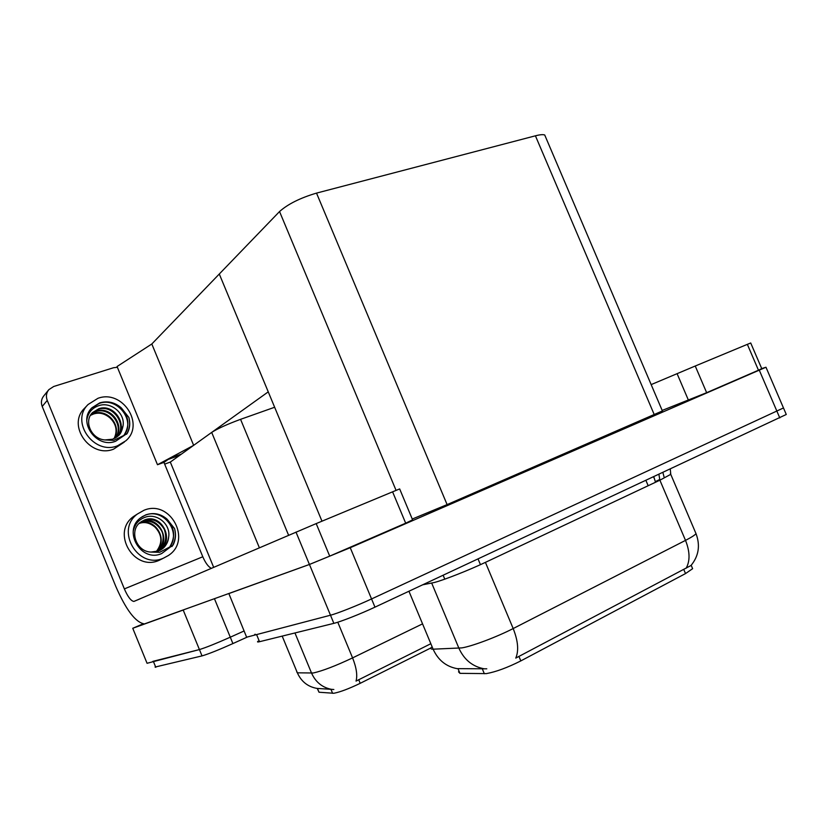 <?xml version="1.0" encoding="UTF-8"?>
<svg xmlns="http://www.w3.org/2000/svg" width="828" height="828" viewBox="0 0 828 828"><rect width="100%" height="100%" fill="white"/><g stroke="black" fill="none" stroke-linecap="round" stroke-linejoin="round"><path stroke-width="1.24" d="M431.005 647.889L360.201 683.317C348.961 688.73 340.173 692.053 333.829 693.274L319.018 692.229L317.248 688.41M213.665 567.335L170.309 462.076L211.689 432.402C217.692 428.573 227.317 424.215 240.565 419.33L274.648 407.252M214.462 598.758L230.287 637.198L244.074 630.988L230.287 637.198C216.025 643.532 205.737 647.651 199.424 649.566L147.063 663.29L132.749 628.276L143.047 623.877M184.251 609.667L132.749 628.276M170.309 462.076L164.658 464.125M163.965 462.448L169.554 458.381L181.425 454.106M157.486 464.725L117.069 366.514L151.814 343.993L219.285 274.016L268.251 391.851L193.648 445.34L157.486 464.725L164.141 462.324L168.022 459.499L179.862 455.224M151.814 343.993L193.648 445.34M692.105 567.459L692.632 568.681L685.522 573.576L520.812 660.91C507.471 667.627 495.993 671.86 486.388 673.609L459.954 673.35L458.515 671.818M761.719 368.595L765.972 367.239L783.474 407.956L371.555 598.944C357.178 605.63 337.224 613.527 330.486 615.214L246.63 637.198L228.849 593.562M765.972 367.239L350.244 547.712L309.444 564.468L228.683 593.635M545.58 137.013L544.72 134.995C543.085 134.364 539.991 134.633 535.426 135.813L316.513 193.11C300.243 197.933 287.916 204.081 279.543 211.544L219.285 274.016L321.978 521.185M412.251 519.042L447.099 504.604L662.39 410.947M296.745 671.881L297.356 672.822L313.315 672.988C322.568 670.897 335.65 665.878 352.583 657.898C356.454 667.658 357.603 675.389 356.04 681.092L429.97 644.143M282.193 636.111L297.356 672.822C301.309 681.589 307.85 686.785 317 688.41L333.839 689.496M247.427 636.991L232.906 643.573L230.287 637.198C216.025 643.532 205.737 647.651 199.424 649.566L152.725 661.417M232.906 643.573C218.664 649.939 208.366 654.048 202.022 655.9L155.043 667.068M431.326 647.392C430.353 648.645 430.953 649.245 433.116 649.183L461.838 647.889C471.908 646.337 496.986 636.918 513.184 628.545C518.069 640.872 518.939 650.725 515.772 658.094L691.007 565.493C698.749 556.023 700.416 545.414 696.017 533.667L695.385 532.166M408.949 591.264L433.116 649.183C438.064 660.082 446.054 666.571 457.087 668.641L486.792 668.817M786.062 413.979L783.474 407.956L371.555 598.944C357.178 605.63 337.224 613.527 330.486 615.214L256.587 634.59C254.6 635.097 254.113 634.972 255.117 634.196M786.279 414.476L374.97 607.152C360.615 613.9 340.639 621.766 333.86 623.349L259.516 641.71C257.518 642.186 257.022 642.031 258.005 641.224M412.592 519.86L405.689 523.182L392.586 491.832L316.192 523.596L329.71 556.137L309.424 564.458L144.455 623.919C135.637 622.542 126.063 610.008 115.744 586.296L42.218 406.465C40.769 402.553 41.296 399.024 43.791 395.887L48.469 390.112M405.689 523.182L329.71 556.137M117.379 367.27L113.529 367.736L53.685 386.5L48.821 389.667C46.296 392.845 45.768 396.415 47.237 400.4L124.355 588.894L202.798 556.768C205.479 562.947 208.314 566.807 211.316 568.339M163.944 462.397L202.798 556.768M124.355 588.894C127.812 596.802 130.99 600.983 133.877 601.438L316.192 523.596M392.586 491.832L399.665 488.924L412.665 520.025M761.739 368.646L758.469 370.219L747.353 344.355L695.241 366.017L706.646 392.689L662.183 410.44M758.469 370.219L706.646 392.689M651.16 384.606L695.241 366.017M747.353 344.355L750.717 342.989M137.407 514.022L133.38 516.61C110.859 532.694 134.136 571.962 159.214 560.287L162.692 558.548M163.561 558.113L168.27 555.567C192.469 540.374 170.247 498.994 143.937 510.296L137.479 513.971C114.761 530.189 138.276 569.881 163.561 558.113M161.874 549.181C165.942 546.159 168.208 542.092 168.674 536.968C167.66 543.044 165.269 547.184 161.491 549.388L158.552 550.993L150.924 552.069L159.69 552.307L169.709 547.018C175.691 536.958 174.749 527.612 166.873 518.98C160.497 513.67 153.48 512.304 145.811 514.861L140.719 517.738C122.233 530.779 141.153 563.019 161.688 553.539L173.124 544.979C175.691 539.763 176.167 534.298 174.563 528.564C176.167 534.95 175.308 540.932 171.986 546.532M169.709 547.018C181.663 531.731 163.023 507.481 145.179 515.254L142.033 516.796M133.298 530.965C134.871 524.093 138.887 519.487 145.355 517.158C156.916 512.905 170.837 524.176 168.674 536.968M140.543 522.199L141.805 521.65C158.283 514.509 172.534 540.819 157.361 551.407M140.242 522.437L141.153 522.054C149.413 519.58 156.14 522.364 161.336 530.427C165.227 536.606 162.34 548.115 156.999 551.52M150.924 552.069C135.864 551.614 128.951 530.179 140.481 522.251L144.434 520.025C161.408 512.698 175.577 540.28 159.431 550.465L158.8 550.889M141.484 521.526L143.772 520.439C152.331 517.924 159.183 520.905 164.327 529.392C167.256 538.345 165.393 545.486 158.748 550.827L158.448 551.034M161.491 549.388L159.835 550.413M156.026 551.769L156.906 550.734C162.661 542.599 162.071 534.764 155.136 527.229C149.858 522.768 144.517 521.516 139.094 523.472M139.373 523.203C154.236 516.92 168.633 538.831 156.906 550.734M166.873 518.98L174.563 528.564M88.11 404.488C69.976 421.7 94.04 455.41 117.462 445.816L125.794 440.817C145.314 424.36 122.347 389.15 97.952 398.309L88.11 404.488L84.539 408.256C66.561 425.333 90.376 458.671 113.591 449.149L124.314 442.09M118.352 435.766L123.03 425.902C122.026 431.015 120.37 434.379 118.083 436.004L112.67 439.202L104.928 439.947L113.746 440.382L123.858 435.435C129.986 425.778 129.075 416.546 121.126 407.728C114.719 402.284 107.609 400.649 99.815 402.843L91.97 407.749C77.201 421.618 96.576 448.993 115.599 441.272L127.264 433.375C129.903 428.386 130.431 423.056 128.847 417.405C130.379 423.387 129.623 428.997 126.601 434.234M123.858 435.435C136.102 420.986 117.41 396.54 99.257 403.412L91.784 407.945M86.837 420.065C88.016 412.572 92.239 407.697 99.495 405.43C111.262 401.797 125.307 413.441 123.03 425.902M90.676 415.004L94.133 413.41C107.671 408.473 122.399 426.192 114.047 438.654M90.469 415.356L93.574 413.979C99.401 412.106 105.011 413.534 110.393 418.285C116.437 424.547 117.638 431.347 114.005 438.674M91.597 413.658L96.431 411.092C110.828 405.803 125.701 425.789 115.506 437.898M91.359 413.979L95.851 411.671C109.72 406.444 125.028 425.758 115.154 438.105M104.928 439.947C91.173 439.037 83.452 421.017 92.581 412.53L98.76 408.742C114.067 403.091 128.92 425.509 116.872 437.008M92.394 412.727L98.17 409.332C113.012 403.816 128.268 425.385 116.541 437.246M121.126 407.728L128.847 417.405M332.608 693.326L330.962 689.372M211.689 432.402L259.371 547.753M183.205 610.06L202.022 655.9M240.565 419.33L288.589 535.24M360.201 683.317L358.69 679.653M319.018 692.229L317.445 688.43M484.349 673.744L482.269 668.776M444.781 579.145L443.156 575.274M309.444 564.468L333.86 623.349M350.244 547.712L374.97 607.152M759.317 370.251L779.79 417.912M316.513 193.11L447.099 504.604M279.543 211.544L396.074 490.393M535.426 135.813L654.327 414.818M685.522 573.576L683.731 569.374M648.169 485.725L645.943 480.478M520.812 660.91L518.887 656.314M480.447 564.665L478.056 558.962M459.954 673.35L457.977 668.62M332.235 689.486C322.63 687.82 315.747 682.375 311.576 673.154L294.954 632.954M337.783 622.211L352.583 657.898L421.68 624.281M155.788 667.316L153.459 661.613M658.922 474.413L659.895 480.199L485.415 562.367C469 570.15 444.139 579.942 434.483 582.457L422.849 584.765M670.452 473.481L670.752 474.34L659.895 480.199L685.512 540.384C691.287 537.413 694.785 535.167 696.017 533.667L670.752 474.34L670.287 469.103M484.37 668.848C472.684 666.706 464.197 659.833 458.909 648.231L431.698 583.109M686.143 568.225C690.179 560.898 689.972 551.624 685.512 540.384L513.184 628.545L485.415 562.367M259.516 641.71L256.587 634.59M659.637 479.536L655.31 481.648L655.569 482.238M653.82 476.804L655.31 481.648M47.237 400.4L42.218 406.465M309.424 564.458L295.989 532.073M688.43 400.203L677.076 373.635M544.72 134.995L662.472 411.133M692.632 568.681L691.183 565.286M654.141 478.201L653.582 476.907M662.907 472.55L664.046 476.928M133.877 601.438L140.004 598.882M761.781 368.719L750.706 342.968M158.748 550.827L159.431 550.465M133.38 516.61L137.479 513.971"/></g></svg>
